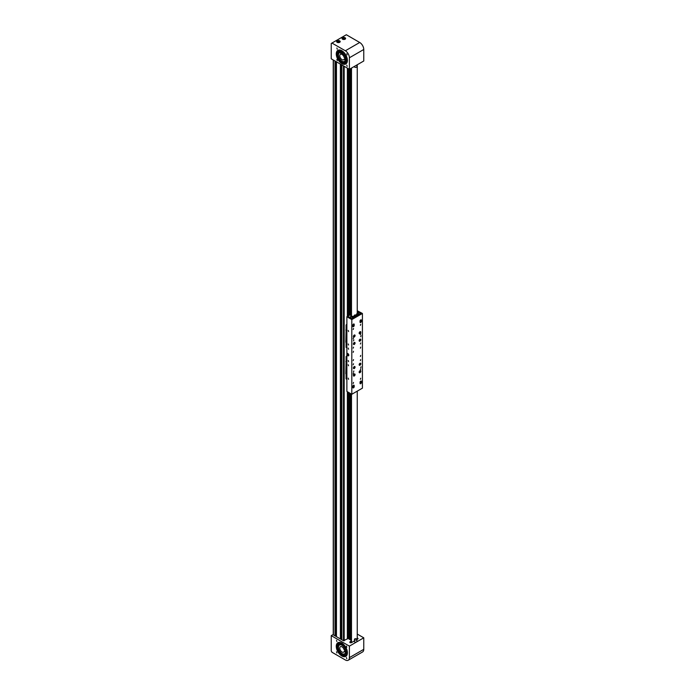 <?xml version="1.0" encoding="UTF-8"?>
<svg xmlns="http://www.w3.org/2000/svg" width="695" height="695" viewBox="0 0 695 695"><rect width="100%" height="100%" fill="white"/><g stroke="black" fill="none" stroke-linecap="round" stroke-linejoin="round"><path stroke-width="1.04" d="M349.298 638.983L349.203 392.771L349.203 638.914M351.123 638.218L350.254 639.496L349.298 639.313L349.316 392.831L349.307 639.296M349.203 638.879L347.361 638.21M350.879 70.986A1.208 0.695 120 0 0 350.871 71.142A1.208 0.695 120 0 0 351.044 71.637M350.879 631.199A1.208 0.695 120 0 0 350.871 631.355A1.208 0.695 120 0 0 351.044 631.859M350.879 618.75A1.208 0.695 120 0 0 350.871 618.906A1.208 0.695 120 0 0 351.044 619.41L351.053 618.95M350.879 606.301A1.208 0.695 120 0 0 350.871 606.457A1.208 0.695 120 0 0 351.044 606.961L351.053 606.5M350.879 593.851A1.208 0.695 120 0 0 350.871 594.008A1.208 0.695 120 0 0 351.044 594.512L351.053 594.051M350.879 581.402A1.208 0.695 120 0 0 350.871 581.559A1.208 0.695 120 0 0 351.044 582.062L351.053 581.602M350.879 568.953A1.208 0.695 120 0 0 350.871 569.109A1.208 0.695 120 0 0 351.044 569.613L351.053 569.153M350.879 556.504A1.208 0.695 120 0 0 350.871 556.66A1.208 0.695 120 0 0 351.044 557.164M350.879 544.055A1.208 0.695 120 0 0 350.871 544.211A1.208 0.695 120 0 0 351.044 544.715L351.053 544.255M350.879 531.606A1.208 0.695 120 0 0 350.871 531.762A1.208 0.695 120 0 0 351.044 532.266L351.053 531.805M350.879 519.156A1.208 0.695 120 0 0 350.871 519.313A1.208 0.695 120 0 0 351.044 519.817M350.879 506.707A1.208 0.695 120 0 0 350.871 506.864A1.208 0.695 120 0 0 351.044 507.367M350.879 494.258A1.208 0.695 120 0 0 350.871 494.414A1.208 0.695 120 0 0 351.044 494.918L351.053 494.458M350.879 481.809A1.208 0.695 120 0 0 350.871 481.965A1.208 0.695 120 0 0 351.044 482.469L351.053 482.009M350.879 469.36A1.208 0.695 120 0 0 350.871 469.516A1.208 0.695 120 0 0 351.044 470.02L351.053 469.559M350.879 456.91A1.208 0.695 120 0 0 350.871 457.067A1.208 0.695 120 0 0 351.044 457.571L351.053 457.11M350.879 444.461A1.208 0.695 120 0 0 350.871 444.618A1.208 0.695 120 0 0 351.044 445.121L351.053 444.661M350.879 432.012A1.208 0.695 120 0 0 350.871 432.168A1.208 0.695 120 0 0 351.044 432.672M350.879 419.563A1.208 0.695 120 0 0 350.871 419.719A1.208 0.695 120 0 0 351.044 420.223L351.053 419.754M350.879 407.114A1.208 0.695 120 0 0 350.871 407.27A1.208 0.695 120 0 0 351.044 407.774L351.053 407.305M350.879 394.664A1.208 0.695 120 0 0 350.871 394.821A1.208 0.695 120 0 0 351.044 395.325L351.053 394.856M350.879 307.52A1.208 0.695 120 0 0 350.871 307.677A1.208 0.695 120 0 0 351.044 308.18M350.879 295.071A1.208 0.695 120 0 0 350.871 295.227A1.208 0.695 120 0 0 351.044 295.722M350.879 282.622A1.208 0.695 120 0 0 350.871 282.778A1.208 0.695 120 0 0 351.044 283.273M350.879 270.173A1.208 0.695 120 0 0 350.871 270.329A1.208 0.695 120 0 0 351.044 270.824M350.879 257.723A1.208 0.695 120 0 0 350.871 257.88A1.208 0.695 120 0 0 351.044 258.375M350.879 245.274A1.208 0.695 120 0 0 350.871 245.431A1.208 0.695 120 0 0 351.044 245.926M350.879 232.825A1.208 0.695 120 0 0 350.871 232.981A1.208 0.695 120 0 0 351.044 233.477M350.879 220.376A1.208 0.695 120 0 0 350.871 220.532A1.208 0.695 120 0 0 351.044 221.027M350.879 207.927A1.208 0.695 120 0 0 350.871 208.083A1.208 0.695 120 0 0 351.044 208.578M350.879 195.477A1.208 0.695 120 0 0 350.871 195.634A1.208 0.695 120 0 0 351.044 196.129M350.879 183.028A1.208 0.695 120 0 0 350.871 183.185A1.208 0.695 120 0 0 351.044 183.68M350.879 170.579A1.208 0.695 120 0 0 350.871 170.735A1.208 0.695 120 0 0 351.044 171.231M350.879 158.13A1.208 0.695 120 0 0 350.871 158.286A1.208 0.695 120 0 0 351.044 158.781M350.879 145.681A1.208 0.695 120 0 0 350.871 145.837A1.208 0.695 120 0 0 351.044 146.332M350.879 133.232A1.208 0.695 120 0 0 350.871 133.388A1.208 0.695 120 0 0 351.044 133.883M350.879 120.782A1.208 0.695 120 0 0 350.871 120.939A1.208 0.695 120 0 0 351.044 121.434M350.879 108.333A1.208 0.695 120 0 0 350.871 108.489A1.208 0.695 120 0 0 351.044 108.985M350.879 95.884A1.208 0.695 120 0 0 350.871 96.04A1.208 0.695 120 0 0 351.044 96.536M350.879 83.435A1.208 0.695 120 0 0 350.871 83.591A1.208 0.695 120 0 0 351.044 84.086M335.668 61.377L335.563 636.142M336.38 635.343L335.668 635.308M335.72 635.282L335.72 61.403M341.054 64.487L340.958 639.252M341.775 638.453L341.054 638.427M341.115 638.392L341.115 64.522M347.361 68.127L347.361 316.442M347.361 391.711L347.361 638.931M348.039 638.392L347.361 638.774M346.796 53.715L347.153 54.914L346.796 53.715M336.884 47.998L337.24 49.189L336.884 47.998M336.884 59.44L337.24 60.639L336.884 59.44M346.796 65.156L347.153 66.355L346.796 65.156M337.336 51.334A8.262 4.769 -120 0 0 337.084 53.532L338.065 53.732A6.863 3.961 60 0 0 339.099 57.781M345.076 37.756A1.781 1.025 0 0 0 343.139 37.539A1.781 1.025 0 0 0 342.036 38.486A1.781 1.025 0 0 0 342.557 39.207A1.781 1.025 0 0 0 344.494 39.433A1.781 1.025 0 0 0 345.597 38.486A1.781 1.025 0 0 0 345.076 37.756M339.681 40.875A1.781 1.025 0 0 0 337.744 40.649A1.781 1.025 0 0 0 336.649 41.596A1.781 1.025 0 0 0 337.171 42.325A1.781 1.025 0 0 0 339.108 42.543A1.781 1.025 0 0 0 340.203 41.596A1.781 1.025 0 0 0 339.681 40.875M341.836 50.726A7.88 4.552 -120 0 0 337.9 50.335A7.88 4.552 -120 0 0 336.693 56.651A7.88 4.552 -120 0 0 341.836 63.593A7.88 4.552 -120 0 0 345.78 63.983A7.88 4.552 -120 0 0 346.987 57.668A7.88 4.552 -120 0 0 341.836 50.726M338.23 50.179A7.88 4.552 -120 0 0 337.414 56.573A7.88 4.552 -120 0 0 342.47 63.228A7.88 4.552 -120 0 0 346.084 63.775M337.701 51.274A7.88 4.552 -120 0 0 337.353 53.584M331.237 43.464L331.237 58.814L349.385 69.3L363.763 60.995L363.763 49.484A5.716 3.301 -120 0 0 359.715 42.482L346.336 34.75L331.237 43.464M349.385 69.3L349.385 57.781A5.716 3.301 -120 0 0 345.346 50.778L331.958 43.047M338.074 51.873A7.306 4.222 -120 0 0 337.848 53.689M339.342 58.571A7.306 4.222 -120 0 0 342.826 62.342M343.321 51.812A5.96 3.44 -120 0 0 342.044 51.195A5.96 3.44 -120 0 0 340.029 51.326L339.942 51.378A5.96 3.44 -120 0 0 338.743 53.454M343.495 61.69A5.96 3.44 -120 0 0 343.877 61.829A5.96 3.44 -120 0 0 345.902 61.699L345.988 61.646A5.96 3.44 -120 0 0 347.213 58.554M337.787 51.421A7.88 4.552 -120 0 0 337.527 53.324M337.848 51.508A7.628 4.405 -120 0 0 337.527 53.619M338.022 51.795A7.306 4.222 -120 0 0 337.753 53.663M339.308 58.719A7.306 4.222 -120 0 0 341.158 61.134M343.895 52.368A5.96 3.44 -120 0 0 341.957 51.248A5.96 3.44 -120 0 0 339.942 51.378M345.902 61.699A5.96 3.44 -120 0 0 347.014 57.772M344.642 61.403L346.145 56.147L339.56 52.603M343.009 52.229A5.082 2.936 -120 0 0 342.279 51.916A5.082 2.936 -120 0 0 340.854 51.899A5.082 2.936 -120 0 0 340.559 52.029L339.481 52.655A5.082 2.936 60 0 1 342.018 52.907A5.082 2.936 60 0 1 345.337 57.381A5.082 2.936 60 0 1 344.564 61.455A5.082 2.936 60 0 1 342.018 61.203A5.082 2.936 60 0 1 338.7 56.729A5.082 2.936 60 0 1 339.481 52.655M344.564 61.455L345.641 60.83A5.082 2.936 -120 0 0 345.902 60.647A5.082 2.936 -120 0 0 346.692 58.606M344.147 59.11L344.859 59.527L344.859 57.867L344.147 57.45A3.18 1.833 -120 0 0 342.018 54.462A3.18 1.833 -120 0 0 340.428 54.306A3.18 1.833 -120 0 0 339.942 56.851A3.18 1.833 -120 0 0 342.018 59.648A3.18 1.833 -120 0 0 343.608 59.805A3.18 1.833 -120 0 0 344.147 59.11L344.859 58.701M338.291 50.388L338.404 50.891L338.291 50.388M337.388 54.835L337.501 55.339L337.388 54.835M346.084 62.698A7.263 4.196 60 0 1 339.386 59.023L339.03 58.554L339.03 59.231A7.263 4.196 -120 0 0 345.91 62.802A7.263 4.196 -120 0 0 347.396 59.961M340.715 50.214L340.663 50.492A6.863 3.961 -120 0 0 339.125 50.804A6.863 3.961 -120 0 0 338.109 51.934L338.474 51.725A6.863 3.961 60 0 1 339.316 50.709M338.109 51.934L337.518 50.987M336.901 53.776L337.709 53.932A6.863 3.961 -120 0 0 339.03 58.554M344.442 38.946L344.042 38.095L342.965 38.72L344.442 38.946M343.191 38.85L343.191 38.225M344.155 38.99L343.478 39.016M344.016 39.016L344.042 38.095M339.047 42.056L338.656 41.213L337.579 41.83L339.047 42.056M337.805 41.961L337.805 41.344M338.76 42.108L338.083 42.126M338.63 42.126L338.656 41.213M346.796 658.704L346.44 657.505L346.796 658.704M336.884 652.979L336.528 651.788L336.884 652.979M336.884 641.537L336.528 640.338L336.884 641.537M346.796 647.262L346.44 646.063L346.796 647.262M350.723 641.398L350.019 641.815A1.016 0.591 0 0 0 351.453 642.64L354.441 640.912M339.099 650.164A6.863 3.961 60 0 1 338.474 648.591L337.701 648.939A8.262 4.769 60 0 1 337.084 645.733M346.084 656.158A7.88 4.552 60 0 1 342.47 655.611A7.88 4.552 60 0 1 337.414 648.956A7.88 4.552 60 0 1 338.23 642.562M341.836 655.976A7.88 4.552 60 0 1 336.693 649.034A7.88 4.552 60 0 1 337.9 642.719A7.88 4.552 60 0 1 341.836 643.11A7.88 4.552 60 0 1 346.987 650.051A7.88 4.552 60 0 1 345.78 656.367A7.88 4.552 60 0 1 341.836 655.976M337.909 648.843A7.88 4.552 60 0 1 337.353 645.994M331.237 650.989L331.237 635.638L349.385 646.115L349.385 657.635A5.716 3.301 60 0 1 348.204 660.25A5.716 3.301 60 0 1 345.346 659.963L331.958 652.24L331.237 650.989M348.343 392.275L348.343 638.392L343.521 640.738L332.966 634.639L331.237 635.638M356.909 639.496L357.743 639.009A1.016 0.591 0 0 0 357.247 638.027M357.247 634.057L363.763 637.819L349.385 646.115M363.763 637.819L363.763 649.33A5.716 3.301 60 0 1 362.582 651.953L348.204 660.25M342.018 653.587A5.082 2.936 -120 0 0 344.564 653.839A5.082 2.936 -120 0 0 345.337 649.764A5.082 2.936 -120 0 0 342.018 645.29A5.082 2.936 -120 0 0 339.481 645.038A5.082 2.936 -120 0 0 338.7 649.104A5.082 2.936 -120 0 0 342.018 653.587M342.018 652.032A3.18 1.833 60 0 1 339.942 649.234A3.18 1.833 60 0 1 340.428 646.689A3.18 1.833 60 0 1 342.018 646.845A3.18 1.833 60 0 1 344.147 649.834L344.859 650.242L344.859 651.91L344.147 651.493A3.18 1.833 60 0 1 343.608 652.188A3.18 1.833 60 0 1 342.018 652.032M344.859 651.085L344.147 651.493M344.355 655.402A7.306 4.222 60 0 1 341.323 653.526A7.306 4.222 60 0 1 341.071 653.274M338.317 648.661A7.306 4.222 60 0 1 337.848 646.246M347.213 650.928A5.96 3.44 60 0 1 345.988 654.03L345.902 654.082A5.96 3.44 60 0 1 343.495 654.073M338.743 645.837A5.96 3.44 60 0 1 339.942 643.761L340.029 643.709A5.96 3.44 60 0 1 343.321 644.196M343.252 655.064A7.306 4.222 60 0 1 341.228 653.578A7.306 4.222 60 0 1 341.097 653.448L341.019 652.979A6.863 3.961 60 0 1 339.933 651.606M338.222 648.704A7.306 4.222 60 0 1 337.761 646.298M337.483 646.115L338.022 648.8L337.535 646.168M339.56 644.986A5.334 3.084 60 0 1 339.907 644.552C342.652 641.494 349.046 650.763 345.928 653.283A5.334 3.084 60 0 1 344.642 653.786M339.942 643.761A5.96 3.44 60 0 1 343.895 644.751M347.014 650.155A5.96 3.44 60 0 1 345.902 654.082M340.229 644.656A5.082 2.936 60 0 1 340.559 644.413A5.082 2.936 60 0 1 340.854 644.274A5.082 2.936 60 0 1 343.009 644.613M345.954 652.979A5.082 2.936 60 0 1 345.902 653.031A5.082 2.936 60 0 1 345.641 653.213L344.564 653.839M346.692 650.989A5.082 2.936 60 0 1 345.962 652.97M338.196 649.99L338.404 650.546L338.196 649.99M337.292 644.5L337.501 645.056L337.292 644.5M337.701 648.939L338.109 648.8A6.863 3.961 -120 0 0 340.663 653.187L340.897 653.943A7.263 4.196 -120 0 0 345.91 655.324A7.263 4.196 -120 0 0 347.404 652.423M339.985 642.406A7.263 4.196 -120 0 0 339.03 642.571L339.03 643.24A6.863 3.961 -120 0 0 337.709 646.333L336.91 645.568M346.084 655.211A7.263 4.196 60 0 1 341.254 653.734L340.741 653.656M337.709 646.333L338.065 646.124A6.863 3.961 60 0 1 339.386 643.04L339.308 642.484M348.221 360.496L348.577 361.695L348.221 360.496M348.221 378.132L348.577 379.331L348.221 378.132M348.221 364.71L348.534 365.779L348.221 364.71M348.221 330.412L348.577 331.611L348.221 330.412M348.221 348.047L348.577 349.246L348.221 348.047M348.221 343.964L348.534 345.033L348.221 343.964M360.705 367.872L361.026 366.804L360.705 367.872M353.52 372.025L353.833 370.956L353.52 372.025M353.52 340.897L353.833 339.829L353.52 340.897M360.705 336.754L361.026 335.685L360.705 336.754M360.036 382.267A0.956 0.547 -60 0 1 361.383 381.494L361.383 382.528A0.956 0.547 -60 0 1 360.036 383.31L360.036 382.267M352.843 386.42A0.956 0.547 -60 0 1 354.189 385.638L354.189 386.681A0.956 0.547 -60 0 1 352.843 387.454L352.843 386.42M352.843 325.208A0.956 0.547 -60 0 1 354.189 324.435L354.189 325.469A0.956 0.547 -60 0 1 352.843 326.25L352.843 325.208M360.036 321.055A0.956 0.547 -60 0 1 361.383 320.282L361.383 321.316A0.956 0.547 -60 0 1 360.036 322.098L360.036 321.055M347.856 353.555A1.338 0.773 -120 0 0 347.196 353.494A1.338 0.773 -120 0 0 346.987 354.563A1.338 0.773 -120 0 0 347.856 355.736A1.338 0.773 -120 0 0 348.525 355.805A1.338 0.773 -120 0 0 348.734 354.737A1.338 0.773 -120 0 0 347.856 353.555M353.52 359.576L353.199 360.644L353.52 359.576M353.52 363.728L353.199 364.797L353.52 363.728M353.52 373.059L353.199 374.127L353.52 373.059M353.52 351.27L353.199 352.348L353.52 351.27M353.52 347.126L353.199 348.195L353.52 347.126M353.52 337.787L353.199 338.856L353.52 337.787M353.52 382.398L353.199 383.466L353.52 382.398M353.52 328.448L353.199 329.517L353.52 328.448M359.993 331.741A1.173 0.678 -60 0 1 360.575 331.689A1.173 0.678 -60 0 1 360.757 332.627A1.173 0.678 -60 0 1 359.993 333.661A1.173 0.678 -60 0 1 359.402 333.722A1.173 0.678 -60 0 1 359.219 332.783A1.173 0.678 -60 0 1 359.993 331.741M359.993 363.285A1.173 0.678 -60 0 1 360.575 363.224A1.173 0.678 -60 0 1 360.757 364.163A1.173 0.678 -60 0 1 359.993 365.205A1.173 0.678 -60 0 1 359.402 365.257A1.173 0.678 -60 0 1 359.219 364.319A1.173 0.678 -60 0 1 359.993 363.285M354.241 366.604A1.173 0.678 -60 0 1 354.824 366.543A1.173 0.678 -60 0 1 355.006 367.49A1.173 0.678 -60 0 1 354.241 368.524A1.173 0.678 -60 0 1 353.651 368.585A1.173 0.678 -60 0 1 353.468 367.638A1.173 0.678 -60 0 1 354.241 366.604M354.241 374.075A1.173 0.678 -60 0 1 354.824 374.014A1.173 0.678 -60 0 1 355.006 374.953A1.173 0.678 -60 0 1 354.241 375.995A1.173 0.678 -60 0 1 353.651 376.047A1.173 0.678 -60 0 1 353.468 375.109A1.173 0.678 -60 0 1 354.241 374.075M359.993 370.756A1.173 0.678 -60 0 1 360.575 370.696A1.173 0.678 -60 0 1 360.757 371.634A1.173 0.678 -60 0 1 359.993 372.668A1.173 0.678 -60 0 1 359.402 372.729A1.173 0.678 -60 0 1 359.219 371.79A1.173 0.678 -60 0 1 359.993 370.756M359.993 339.212A1.173 0.678 -60 0 1 360.575 339.16A1.173 0.678 -60 0 1 360.757 340.098A1.173 0.678 -60 0 1 359.993 341.132A1.173 0.678 -60 0 1 359.402 341.193A1.173 0.678 -60 0 1 359.219 340.246A1.173 0.678 -60 0 1 359.993 339.212M354.241 342.531A1.173 0.678 -60 0 1 354.824 342.479A1.173 0.678 -60 0 1 355.006 343.417A1.173 0.678 -60 0 1 354.241 344.451A1.173 0.678 -60 0 1 353.651 344.512A1.173 0.678 -60 0 1 353.468 343.573A1.173 0.678 -60 0 1 354.241 342.531M354.241 335.068A1.173 0.678 -60 0 1 354.824 335.007A1.173 0.678 -60 0 1 355.006 335.946A1.173 0.678 -60 0 1 354.241 336.988A1.173 0.678 -60 0 1 353.651 337.04A1.173 0.678 -60 0 1 353.468 336.102A1.173 0.678 -60 0 1 354.241 335.068M360.705 355.423L360.392 356.492L360.705 355.423M360.705 359.576L360.392 360.644L360.705 359.576M360.705 368.915L360.392 369.983L360.705 368.915M360.705 347.126L360.392 348.195L360.705 347.126M360.705 342.974L360.392 344.042L360.705 342.974M360.705 333.635L360.392 334.703L360.705 333.635M360.705 378.245L360.392 379.314L360.705 378.245M360.705 324.304L360.392 325.373L360.705 324.304M360.575 381.816L360.557 381.208M353.381 385.968L353.364 385.36M352.843 326.068L353.338 325.564M360.036 321.915L360.523 321.411M357.247 311.36L360.748 313.384L351.679 318.623L347.639 316.286L346.875 316.729L346.875 391.424L351.809 394.274L362.416 388.158L362.416 313.462L351.809 319.578L346.875 316.729M357.247 310.735L362.416 313.462M351.809 319.578L351.809 394.274M360.045 322.237A0.956 0.547 120 0 0 360.818 321.238M352.86 326.381A0.956 0.547 120 0 0 353.625 325.39M353.651 386.116L353.651 385.325A0.956 0.547 120 0 0 353.642 385.195M360.844 381.963L360.844 381.181A0.956 0.547 120 0 0 360.827 381.042M346.875 357.004L346.084 356.544L346.875 355.675M346.875 374.414L345.815 373.797L346.084 361.192M346.875 379.366L346.084 378.914L346.084 373.953M346.875 359.993L346.084 359.532L346.084 361.608L346.875 362.06M346.084 359.532L346.084 356.544M346.875 360.097L346.084 359.636M346.875 362.165L345.815 361.556M346.875 376.377L346.084 375.926M346.875 376.273L346.084 375.821L346.875 376.273M346.875 325.46L346.084 325.008L346.875 324.139M346.875 342.87L345.815 342.261L346.084 329.656M346.875 347.83L346.084 347.37L346.084 342.418M346.875 328.448L346.084 327.997L346.084 330.073L346.875 330.525M346.084 327.997L346.084 325.008M346.875 328.553L346.084 328.101M346.875 330.629L345.815 330.021M346.875 344.842L346.084 344.39M346.875 344.737L346.084 344.286L346.875 344.737M359.489 340.394L360.132 340.385L360.08 339.586L359.489 340.394M359.55 340.211L359.802 339.768M359.602 340.055L360.132 340.385M353.738 343.712L354.381 343.704L354.328 342.904L353.738 343.712M353.798 343.538L354.05 343.087M353.851 343.373L354.381 343.704M359.489 332.922L360.132 332.914L360.08 332.114L359.489 332.922M359.55 332.749L359.802 332.297M359.602 332.584L360.132 332.914M353.851 335.807L353.746 336.337L354.45 336.137L354.042 335.633M353.807 336.05L354.45 336.137M359.489 371.938L360.132 371.921L360.08 371.121L359.489 371.938M359.55 371.756L359.802 371.312M359.602 371.59L360.132 371.921M359.489 364.467L360.132 364.449L360.08 363.659L359.489 364.467M359.55 364.284L359.802 363.841M359.602 364.119L360.132 364.449M354.068 368.029L354.546 367.134L353.764 367.855M353.885 367.325L354.459 367.655M353.981 375.517L354.311 374.449L353.981 375.517M353.798 375.065L354.05 374.631M353.851 374.892L354.398 375.222M351.722 318.597L352.982 317.867L351.14 316.807L349.88 317.528L351.722 318.597M359.445 314.131L360.705 313.41L358.863 312.342L357.604 313.071L359.445 314.131M357.604 313.532L357.604 313.071M353.668 316.381L354.233 316.051M356.005 315.035L356.57 314.705M358.42 312.394L357.247 313.045L358.481 312.255L357.247 311.412M347.7 316.321L351.157 314.279L350.688 313.454L351.123 312.455M347.709 68.327L347.709 316.268L349.498 317.311L351.157 316.347L350.688 315.53L351.123 314.531M357.247 312.828L358.481 312.125M356.891 315.608A1.077 0.625 180 0 1 356.865 315.599A1.077 0.625 180 0 1 356.57 315.174L356.57 314.183A1.077 0.625 180 0 1 356.909 313.732M357.221 314.366L358.212 314.236L357.525 313.801L357.221 314.366M357.916 314.392L357.386 314.392M357.551 314.427L357.525 313.801M354.554 316.963A1.077 0.625 180 0 1 354.528 316.946A1.077 0.625 180 0 1 354.233 316.52L354.233 315.539A1.077 0.625 180 0 1 354.572 315.078M354.884 315.712L355.875 315.582L355.188 315.156L354.884 315.712M355.579 315.738L355.049 315.738M355.214 315.773L355.188 315.156M352.547 317.059L353.538 316.929L352.852 316.503L352.547 317.059M353.242 317.094L352.713 317.094M352.878 317.12L352.852 316.503M360.809 320.317L360.531 320.986L360.809 320.317M353.625 324.469L353.338 325.13L353.625 324.469M360.088 381.929A0.886 0.513 -60 0 1 360.774 382.076M360.662 382.606L360.453 383.18L360.662 382.606M352.904 386.081A0.886 0.513 -60 0 1 353.59 386.229M353.408 386.811L353.312 387.367L353.408 386.811M347.535 354.554L348.395 354.928L347.882 354.042L347.535 354.554M348.039 353.964L347.517 353.668L347.387 354.511L347.483 353.842L348.065 353.911L348.473 355.319L347.856 355.223L348.421 355.293L348.039 353.964L347.396 354.528L348.569 355.362M348.803 355.284L347.856 355.223L347.517 353.694M348.647 355.371L348.508 354.667M354.441 66.381L354.441 66.703A1.234 0.712 0 0 0 355.466 67.406A1.234 0.712 0 0 0 356.909 66.703L356.909 64.956M356.909 639.374L356.909 641.45A1.234 0.712 180 0 1 356.022 642.128A1.234 0.712 180 0 1 354.632 641.832A1.234 0.712 180 0 1 354.441 641.45L354.441 639.374A1.234 0.712 180 0 1 355.336 638.688A1.234 0.712 180 0 1 356.717 638.992A1.234 0.712 180 0 1 356.909 639.374A1.234 0.712 180 0 1 356.022 640.06A1.234 0.712 180 0 1 354.632 639.756A1.234 0.712 180 0 1 354.441 639.374M351.496 642.614L351.496 394.091M350.688 393.631L351.192 395.229L350.688 395.577L351.192 397.305L350.688 397.653L351.192 399.382L350.688 399.729L351.192 401.458L350.688 401.806L351.192 403.534L350.688 403.882L351.192 405.602L350.688 405.958L351.192 407.678L350.688 408.026L351.192 409.755L350.688 410.102L351.192 411.831L350.688 412.178L351.192 413.907L350.688 414.255L351.192 415.984L350.688 416.331L351.192 418.051L350.688 418.407L351.192 420.128L350.688 420.475L351.192 422.204L350.688 422.551L351.192 424.28L350.688 424.628L351.192 426.356L350.688 426.704L351.192 428.433L350.688 428.78L351.192 430.5L350.688 430.857L351.192 432.577L350.688 432.924L351.192 434.653L350.688 435.001L351.192 436.729L350.688 437.077L351.192 438.806L350.688 439.153L351.192 440.882L350.688 441.229L351.192 442.95L350.688 443.306L351.192 445.026L350.688 445.373L351.192 447.102L350.688 447.45L351.192 449.178L350.688 449.526L351.192 451.255L350.688 451.602L351.192 453.331L350.688 453.679L351.192 455.399L350.688 455.755L351.192 457.475L350.688 457.823L351.192 459.551L350.688 459.899L351.192 461.628L350.688 461.975L351.192 463.704L350.688 464.051L351.192 465.78L350.688 466.128L351.192 467.848L350.688 468.204L351.192 469.924L350.688 470.28L351.192 472.001L350.688 472.348L351.192 474.077L350.688 474.424L351.192 476.153L350.688 476.501L351.192 478.23L350.688 478.577L351.192 480.306L350.688 480.653L351.192 482.373L350.688 482.73L351.192 484.45L350.688 484.797L351.192 486.526L350.688 486.874L351.192 488.602L350.688 488.95L351.192 490.679L350.688 491.026L351.192 492.755L350.688 493.103L351.192 494.823L350.688 495.179L351.192 496.899L350.688 497.246L351.192 498.975L350.688 499.323L351.192 501.052L350.688 501.399L351.192 503.128L350.688 503.475L351.192 505.204L350.688 505.552L351.192 507.272L350.688 507.628L351.192 509.348L350.688 509.696L351.192 511.424L350.688 511.772L351.192 513.501L350.688 513.848L351.192 515.577L350.688 515.925L351.192 517.653L350.688 518.001L351.192 519.721L350.688 520.077L351.192 521.797L350.688 522.145L351.192 523.874L350.688 524.221L351.192 525.95L350.688 526.297L351.192 528.026L350.688 528.374L351.192 530.103L350.688 530.45L351.192 532.17L350.688 532.526L351.192 534.247L350.688 534.594L351.192 536.323L350.688 536.67L351.192 538.399L350.688 538.747L351.192 540.475L350.688 540.823L351.192 542.552L350.688 542.899L351.192 544.619L350.688 544.976L351.192 546.696L350.688 547.043L351.192 548.772L350.688 549.12L351.192 550.848L350.688 551.196L351.192 552.925L350.688 553.272L351.192 555.001L350.688 555.348L351.192 557.069L350.688 557.425L351.192 559.145L350.688 559.492L351.192 561.221L350.688 561.569L351.192 563.298L350.688 563.645L351.192 565.374L350.688 565.721L351.192 567.45L350.688 567.798L351.192 569.518L350.688 569.874L351.192 571.594L350.688 571.942L351.192 573.67L350.688 574.018L351.192 575.747L350.688 576.094L351.192 577.823L350.688 578.17L351.192 579.899L350.688 580.247L351.192 581.967L350.688 582.323L351.192 584.043L350.688 584.399L351.192 586.12L350.688 586.467L351.192 588.196L350.688 588.543L351.192 590.272L350.688 590.62L351.192 592.349L350.688 592.696L351.192 594.425L350.688 594.772L351.192 596.492L350.688 596.849L351.192 598.569L350.688 598.916L351.192 600.645L350.688 600.993L351.192 602.721L350.688 603.069L351.192 604.798L350.688 605.145L351.192 606.874L350.688 607.221L351.192 608.942L350.688 609.298L351.192 611.018L350.688 611.365L351.192 613.094L350.688 613.442L351.192 615.171L350.688 615.518L351.192 617.247L350.688 617.594L351.192 619.323L350.688 619.671L351.192 621.391L350.688 621.747L351.192 623.467L350.688 623.815L351.192 625.543L350.688 625.891L351.192 627.62L350.688 627.967L351.192 629.696L350.688 630.044L351.018 638.279M350.688 639.209L351.192 640.069L350.688 642.814M357.247 639.296L357.247 391.137M357.247 64.757L357.247 313.584M351.496 68.075L351.496 317.016M351.018 312.515L350.688 306.356L351.192 306.009L350.688 304.288L351.192 303.932L350.688 302.212L351.192 301.865L350.688 300.136L351.192 299.788L350.688 298.059L351.192 297.712L350.688 295.983L351.192 295.636L350.688 293.907L351.192 293.559L350.688 291.839L351.192 291.483L350.688 289.763L351.192 289.415L350.688 287.687L351.192 287.339L350.688 285.61L351.192 285.263L350.688 283.534L351.192 283.186L350.688 281.458L351.192 281.11L350.688 279.39L351.192 279.034L350.688 277.314L351.192 276.966L350.688 275.237L351.192 274.89L350.688 273.161L351.192 272.814L350.688 271.085L351.192 270.737L350.688 269.008L351.192 268.661L350.688 266.941L351.192 266.585L350.688 264.865L351.192 264.517L350.688 262.788L351.192 262.441L350.688 260.712L351.192 260.364L350.688 258.636L351.192 258.288L350.688 256.559L351.192 256.212L350.688 254.483L351.192 254.135L350.688 252.415L351.192 252.059L350.688 250.339L351.192 249.992L350.688 248.263L351.192 247.915L350.688 246.186L351.192 245.839L350.688 244.11L351.192 243.763L350.688 242.034L351.192 241.686L350.688 239.966L351.192 239.61L350.688 237.89L351.192 237.542L350.688 235.814L351.192 235.466L350.688 233.737L351.192 233.39L350.688 231.661L351.192 231.313L350.688 229.585L351.192 229.237L350.688 227.517L351.192 227.161L350.688 225.441L351.192 225.093L350.688 223.364L351.192 223.017L350.688 221.288L351.192 220.94L350.688 219.212L351.192 218.864L350.688 217.135L351.192 216.788L350.688 215.068L351.192 214.712L350.688 212.991L351.192 212.644L350.688 210.915L351.192 210.568L350.688 208.839L351.192 208.491L350.688 206.763L351.192 206.415L350.688 204.686L351.192 204.339L350.688 202.619L351.192 202.262L350.688 200.542L351.192 200.195L350.688 198.466L351.192 198.118L350.688 196.39L351.192 196.042L350.688 194.313L351.192 193.966L350.688 192.237L351.192 191.889L350.688 190.169L351.192 189.813L350.688 188.093L351.192 187.746L350.688 186.017L351.192 185.669L350.688 183.94L351.192 183.593L350.688 181.864L351.192 181.517L350.688 179.788L351.192 179.44L350.688 177.72L351.192 177.364L350.688 175.644L351.192 175.296L350.688 173.568L351.192 173.22L350.688 171.491L351.192 171.144L350.688 169.415L351.192 169.067L350.688 167.339L351.192 166.991L350.688 165.271L351.192 164.915L350.688 163.195L351.192 162.847L350.688 161.118L351.192 160.771L350.688 159.042L351.192 158.695L350.688 156.966L351.192 156.618L350.688 154.889L351.192 154.542L350.688 152.822L351.192 152.466L350.688 150.746L351.192 150.389L350.688 148.669L351.192 148.322L350.688 146.593L351.192 146.245L350.688 144.517L351.192 144.169L350.688 142.44L351.192 142.093L350.688 140.364L351.192 140.016L350.688 138.296L351.192 137.94L350.688 136.22L351.192 135.873L350.688 134.144L351.192 133.796L350.688 132.067L351.192 131.72L350.688 129.991L351.192 129.644L350.688 127.915L351.192 127.567L350.688 125.847L351.192 125.491L350.688 123.771L351.192 123.423L350.688 121.695L351.192 121.347L350.688 119.618L351.192 119.271L350.688 117.542L351.192 117.194L350.688 115.466L351.192 115.118L350.688 113.398L351.192 113.042L350.688 111.322L351.192 110.974L350.688 109.245L351.192 108.898L350.688 107.169L351.192 106.822L350.688 105.093L351.192 104.745L350.688 103.016L351.192 102.669L350.688 100.949L351.192 100.593L350.688 98.872L351.192 98.525L350.688 96.796L351.192 96.449L350.688 94.72L351.192 94.372L350.688 92.644L351.192 92.296L350.688 90.567L351.192 90.22L350.688 88.5L351.192 88.143L350.688 86.423L351.192 86.076L350.688 84.347L351.192 83.999L350.688 82.271L351.192 81.923L350.688 80.194L351.192 79.847L350.688 78.118L351.192 77.77L350.688 76.05L351.192 75.694L350.688 73.974L351.192 73.627L350.688 71.898L351.192 71.55L350.688 69.821L351.192 69.474L350.688 68.544M349.655 317.45L351.14 316.338M349.307 69.248L349.307 315.339L349.316 69.257M349.585 69.179L349.585 315.183M349.585 392.996L349.585 639.487M349.203 69.196L349.203 315.4L349.203 69.196M350.193 68.831L350.193 314.835M350.193 393.344L350.193 639.496M350.254 639.496L350.254 393.379M350.254 314.792L350.254 68.796M349.655 639.496L349.655 393.031M349.655 315.139L349.655 69.144M349.229 638.94L349.229 392.779M349.229 315.391L349.229 69.205M349.168 69.17L349.168 315.417M349.168 392.753L349.168 638.835M348.343 68.692L348.343 315.895M348.438 638.41L348.438 392.328M348.438 315.843L348.438 68.744M347.665 68.301L347.665 316.303M347.665 391.876L347.665 638.375M347.709 638.392L347.709 391.902M333.392 634.882L333.392 60.065M334.999 635.812L334.999 60.995M335.364 636.021L335.364 61.203M336.458 636.655L336.458 61.829M340.394 638.931L340.394 64.105M340.75 639.131L340.75 64.314M341.844 639.765L341.844 64.948M343.46 640.694L343.46 65.877M344.173 640.764L344.173 66.286M349.385 57.781L363.763 49.484M345.346 50.778L359.715 42.482M344.963 37.956A1.651 0.956 180 0 1 345.467 38.642L342.661 37.938A1.59 0.921 0 0 0 342.696 39.233A1.59 0.921 0 0 0 344.937 39.233A1.59 0.921 0 0 0 344.937 37.938A1.59 0.921 0 0 0 342.696 37.938L342.166 38.642A1.651 0.956 180 0 1 342.652 37.964M339.568 41.066A1.651 0.956 180 0 1 340.081 41.752L337.275 41.048A1.59 0.921 0 0 0 337.301 42.352A1.59 0.921 0 0 0 339.551 42.352A1.59 0.921 0 0 0 339.551 41.048A1.59 0.921 0 0 0 337.301 41.048L336.771 41.752A1.651 0.956 180 0 1 337.257 41.075M363.763 649.33L349.385 657.635M350.019 642.64L350.019 641.815M353.651 385.325L354.189 385.638M360.844 381.181L361.383 381.494M359.202 340.307A1.016 0.591 120 0 0 360.618 339.647A1.016 0.591 120 0 0 359.715 339.429M360.245 339.117A1.077 0.625 -60 0 1 360.392 339.16A1.077 0.625 -60 0 1 360.618 339.594M360.297 339.108L360.636 339.62A1.077 0.625 -60 0 1 360.618 339.681M359.88 340.967A1.077 0.625 -60 0 1 359.315 341.028A1.077 0.625 -60 0 1 359.202 340.924M353.451 343.634A1.016 0.591 120 0 0 354.867 342.965A1.077 0.625 -60 0 1 354.867 343A1.016 0.591 120 0 0 353.964 342.748M354.493 342.435A1.077 0.625 -60 0 1 354.641 342.479A1.077 0.625 -60 0 1 354.867 342.913M354.129 344.286A1.077 0.625 -60 0 1 353.564 344.355A1.077 0.625 -60 0 1 353.451 344.251M359.202 332.844A1.016 0.591 120 0 0 360.618 332.175A1.016 0.591 120 0 0 359.715 331.958M360.245 331.645A1.077 0.625 -60 0 1 360.392 331.689A1.077 0.625 -60 0 1 360.618 332.123M360.297 331.637L360.636 332.149A1.077 0.625 -60 0 1 360.618 332.21M359.88 333.496A1.077 0.625 -60 0 1 359.315 333.565A1.077 0.625 -60 0 1 359.202 333.461M353.451 336.163A1.016 0.591 120 0 0 354.667 336.25A1.016 0.591 120 0 0 353.964 335.277M354.493 334.964A1.077 0.625 -60 0 1 354.641 335.007A1.077 0.625 -60 0 1 354.867 335.529M354.129 336.814A1.077 0.625 -60 0 1 353.564 336.884A1.077 0.625 -60 0 1 353.451 336.78M359.202 371.851A1.016 0.591 120 0 0 360.618 371.182A1.016 0.591 120 0 0 359.715 370.965M360.245 370.652A1.077 0.625 -60 0 1 360.392 370.696A1.077 0.625 -60 0 1 360.618 371.13M360.297 370.644L360.636 371.156A1.077 0.625 -60 0 1 360.618 371.217M359.88 372.503A1.077 0.625 -60 0 1 359.315 372.572A1.077 0.625 -60 0 1 359.202 372.468M359.202 364.38A1.016 0.591 120 0 0 360.618 363.72A1.016 0.591 120 0 0 359.715 363.494M360.245 363.181A1.077 0.625 -60 0 1 360.392 363.233A1.077 0.625 -60 0 1 360.618 363.659M360.297 363.172L360.636 363.685A1.077 0.625 -60 0 1 360.618 363.754M359.88 365.031A1.077 0.625 -60 0 1 359.315 365.101A1.077 0.625 -60 0 1 359.202 364.997M353.451 367.698A1.016 0.591 120 0 0 354.85 367.273A1.016 0.591 120 0 0 353.964 366.812M353.946 368.437A1.077 0.625 -60 0 1 353.564 368.419A1.077 0.625 -60 0 1 353.451 368.315M354.493 366.5A1.077 0.625 -60 0 1 354.641 366.552A1.077 0.625 -60 0 1 354.867 367.073M353.451 375.17A1.016 0.591 120 0 0 354.806 374.935A1.016 0.591 120 0 0 353.964 374.284M354.129 375.821A1.077 0.625 -60 0 1 353.798 375.943A1.077 0.625 -60 0 1 353.564 375.891A1.077 0.625 -60 0 1 353.451 375.786M354.493 373.971A1.077 0.625 -60 0 1 354.641 374.023A1.077 0.625 -60 0 1 354.867 374.544M349.637 317.441L351.131 316.581M358.481 312.255L357.247 312.967M351.14 316.494L349.568 317.398M358.394 313.732A1.016 0.591 0 0 0 356.909 314.531A1.016 0.591 0 0 0 358.394 313.732L358.394 313.732M356.865 314.609A1.077 0.625 180 0 1 356.57 314.183L358.429 313.732A1.077 0.625 180 0 1 358.733 314.183A1.077 0.625 180 0 1 358.047 314.765A1.077 0.625 180 0 1 356.865 314.609M356.057 315.087A1.016 0.591 0 0 0 354.572 315.886A1.016 0.591 0 0 0 356.057 315.087A1.077 0.625 180 0 1 356.057 315.087M354.528 315.956A1.077 0.625 180 0 1 354.233 315.539L356.092 315.078A1.077 0.625 180 0 1 356.396 315.539A1.077 0.625 180 0 1 355.71 316.112A1.077 0.625 180 0 1 354.528 315.956M353.729 316.434A1.016 0.591 0 0 0 352.235 317.233A1.016 0.591 0 0 0 353.729 316.434A1.077 0.625 180 0 1 353.729 316.434M351.905 317.241L353.755 316.434A1.077 0.625 180 0 1 354.059 316.885A1.077 0.625 180 0 1 353.373 317.467A1.077 0.625 180 0 1 352.191 317.311A1.077 0.625 180 0 1 351.905 316.885A1.077 0.625 180 0 1 352.243 316.434M360.349 321.394A0.825 0.478 120 0 0 360.992 319.9A0.825 0.478 120 0 0 360.349 321.394M360.905 319.813A0.886 0.513 -60 0 1 361.252 320.291M360.653 321.333A0.886 0.513 -60 0 1 360.036 321.212M353.164 325.547A0.825 0.478 120 0 0 353.807 324.052A0.825 0.478 120 0 0 353.164 325.547A0.886 0.513 -60 0 0 353.46 325.486M353.72 323.957A0.886 0.513 -60 0 1 354.068 324.435M353.79 323.948L353.112 325.581A0.886 0.513 -60 0 1 352.843 325.356M360.696 383.553A0.825 0.478 120 0 0 360.644 382.241A0.825 0.478 120 0 0 360.696 383.553M360.036 382.971A0.886 0.513 -60 0 1 361.252 382.537M360.653 383.579A0.886 0.513 -60 0 1 360.062 383.518M353.46 387.732A0.886 0.513 -60 0 1 352.99 387.793L353.668 387.602A0.825 0.478 120 0 0 353.303 386.507A0.825 0.478 120 0 0 353.668 387.584L353.885 386.246A0.886 0.513 -60 0 1 354.068 386.681M352.843 387.124A0.886 0.513 -60 0 1 353.885 386.246L353.425 385.986M349.298 69.248L349.298 315.348M349.298 392.823L349.298 639.313M333.244 59.979L333.244 634.804M336.38 61.786L336.38 636.611M341.775 64.904L341.775 639.721M337.475 53.611L337.77 51.387M340.854 51.899C342.791 51.604 344.546 53.02 346.101 56.13L345.902 60.647M339.481 645.038L340.559 644.413M340.854 644.274C343.695 642.832 348.56 651.102 345.962 652.979L345.902 653.031M359.219 340.976L360.636 339.62M353.468 344.294L354.884 342.939L354.546 342.427M359.219 333.504L360.636 332.149M353.468 336.823L354.676 336.258L354.546 334.955M359.219 372.511L360.636 371.156M359.219 365.04L360.636 363.685M353.468 368.367L353.981 368.446L354.546 366.491M353.468 375.83L354.546 373.962M358.733 314.548L358.429 313.732M356.396 315.895L356.092 315.078M354.059 317.241L353.755 316.434M360.036 321.307L360.983 319.804M360.088 383.588L360.688 383.579L361.07 382.102L360.609 381.833M351.192 395.238L350.723 395.507M351.192 397.314L350.723 397.583M351.192 399.39L350.723 399.66M351.192 401.467L350.723 401.736M351.192 405.611L350.723 405.889M351.192 407.687L350.723 407.956M351.192 409.763L350.723 410.033M351.192 413.916L350.723 414.185M351.192 415.984L350.723 416.262M351.192 418.06L350.723 418.338M351.192 422.213L350.723 422.482M351.192 424.289L350.723 424.558M351.192 426.365L350.723 426.634M351.192 428.433L350.723 428.711M351.192 432.585L350.723 432.855M351.192 434.662L350.723 434.931M351.192 436.738L350.723 437.007M351.192 440.882L350.723 441.16M351.192 442.958L350.723 443.236M351.192 445.035L350.723 445.304M351.192 449.187L350.723 449.457M351.192 451.264L350.723 451.533M351.192 453.331L350.723 453.609M351.192 459.56L350.723 459.829M351.192 461.636L350.723 461.906M351.192 463.713L350.723 463.982M351.192 467.857L350.723 468.135M351.192 469.933L350.723 470.202M351.192 472.009L350.723 472.279M351.192 476.162L350.723 476.431M351.192 478.23L350.723 478.507M351.192 480.306L350.723 480.584M351.192 484.458L350.723 484.728M351.192 486.535L350.723 486.804M351.192 488.611L350.723 488.88M351.192 490.679L350.723 490.957M351.192 494.831L350.723 495.109M351.192 496.908L350.723 497.177M351.192 498.984L350.723 499.253M351.192 503.137L350.723 503.406M351.192 505.204L350.723 505.482M351.192 507.28L350.723 507.559M351.192 511.433L350.723 511.702M351.192 513.509L350.723 513.779M351.192 515.586L350.723 515.855M351.192 517.653L350.723 517.931M351.192 521.806L350.723 522.075M351.192 523.882L350.723 524.152M351.192 525.959L350.723 526.228M351.192 530.103L350.723 530.381M351.192 532.179L350.723 532.457M351.192 534.255L350.723 534.524M351.192 538.408L350.723 538.677M351.192 540.484L350.723 540.753M351.192 542.552L350.723 542.83M351.192 546.704L350.723 546.974M351.192 548.781L350.723 549.05M351.192 550.857L350.723 551.126M351.192 552.933L350.723 553.203M351.192 557.077L350.723 557.355M351.192 559.154L350.723 559.423M351.192 561.23L350.723 561.499M351.192 565.382L350.723 565.652M351.192 567.45L350.723 567.728M351.192 569.526L350.723 569.804M351.192 573.679L350.723 573.948M351.192 575.755L350.723 576.025M351.192 577.832L350.723 578.101M351.192 579.899L350.723 580.177M351.192 584.052L350.723 584.321M351.192 586.128L350.723 586.398M351.192 588.205L350.723 588.474M351.192 592.349L350.723 592.626M351.192 594.425L350.723 594.703M351.192 596.501L350.723 596.77M351.192 600.654L350.723 600.923M351.192 602.73L350.723 602.999M351.192 604.806L350.723 605.076M351.192 606.874L350.723 607.152M351.192 611.027L350.723 611.296M351.192 613.103L350.723 613.372M351.192 615.179L350.723 615.449M351.192 619.323L350.723 619.601M351.192 621.399L350.723 621.678M351.192 623.476L350.723 623.745M351.192 627.628L350.723 627.898M351.192 629.705L350.723 629.974M351.192 631.772L350.723 632.05M351.192 635.925L350.723 636.194M351.192 638.001L350.723 638.271M351.192 640.078L350.723 640.347M351.192 642.154L350.723 642.423M350.723 312.515L351.192 312.246M350.723 310.439L351.192 310.17M350.723 308.363L351.192 308.094M350.723 306.286L351.192 306.017M350.723 302.143L351.192 301.865M350.723 300.066L351.192 299.797M350.723 297.99L351.192 297.721M350.723 293.837L351.192 293.568M350.723 291.77L351.192 291.492M350.723 289.693L351.192 289.415M350.723 285.541L351.192 285.271M350.723 283.464L351.192 283.195M350.723 281.388L351.192 281.119M350.723 277.244L351.192 276.966M350.723 275.168L351.192 274.89M350.723 273.092L351.192 272.822M350.723 271.015L351.192 270.746M350.723 266.863L351.192 266.593M350.723 264.795L351.192 264.517M350.723 262.719L351.192 262.441M350.723 258.566L351.192 258.297M350.723 256.49L351.192 256.22M350.723 254.413L351.192 254.144M350.723 250.269L351.192 249.992M350.723 248.193L351.192 247.924M350.723 246.117L351.192 245.848M350.723 244.041L351.192 243.771M350.723 239.897L351.192 239.619M350.723 237.82L351.192 237.542M350.723 235.744L351.192 235.475M350.723 231.591L351.192 231.322M350.723 229.515L351.192 229.246M350.723 227.447L351.192 227.169M350.723 223.295L351.192 223.026M350.723 221.219L351.192 220.949M350.723 219.142L351.192 218.873M350.723 217.066L351.192 216.797M350.723 212.922L351.192 212.644M350.723 210.846L351.192 210.576M350.723 208.769L351.192 208.5M350.723 204.617L351.192 204.347M350.723 202.549L351.192 202.271M350.723 200.473L351.192 200.195M350.723 196.32L351.192 196.051M350.723 194.244L351.192 193.975M350.723 192.167L351.192 191.898M350.723 188.024L351.192 187.746M350.723 185.947L351.192 185.678M350.723 183.871L351.192 183.602M350.723 181.795L351.192 181.525M350.723 177.651L351.192 177.373M350.723 175.574L351.192 175.296M350.723 173.498L351.192 173.229M350.723 169.345L351.192 169.076M350.723 167.269L351.192 167M350.723 165.193L351.192 164.924M350.723 161.049L351.192 160.771M350.723 158.973L351.192 158.703M350.723 156.896L351.192 156.627M350.723 154.82L351.192 154.551M350.723 150.676L351.192 150.398M350.723 148.6L351.192 148.322M350.723 146.523L351.192 146.254M350.723 142.371L351.192 142.101M350.723 140.294L351.192 140.025M350.723 138.227L351.192 137.949M350.723 134.074L351.192 133.805M350.723 131.998L351.192 131.729M350.723 129.922L351.192 129.652M350.723 127.845L351.192 127.576M350.723 123.701L351.192 123.423M350.723 121.625L351.192 121.356M350.723 119.549L351.192 119.279M350.723 115.396L351.192 115.127M350.723 113.328L351.192 113.05M350.723 111.252L351.192 110.974M350.723 107.1L351.192 106.83M350.723 105.023L351.192 104.754M350.723 102.947L351.192 102.678M350.723 98.803L351.192 98.525M350.723 96.727L351.192 96.457M350.723 94.65L351.192 94.381M350.723 92.574L351.192 92.305M350.723 88.43L351.192 88.152M350.723 86.354L351.192 86.076M350.723 84.277L351.192 84.008M350.723 80.125L351.192 79.856M350.723 78.049L351.192 77.779M350.723 75.981L351.192 75.703M350.723 71.828L351.192 71.559M350.723 69.752L351.192 69.483"/></g></svg>
